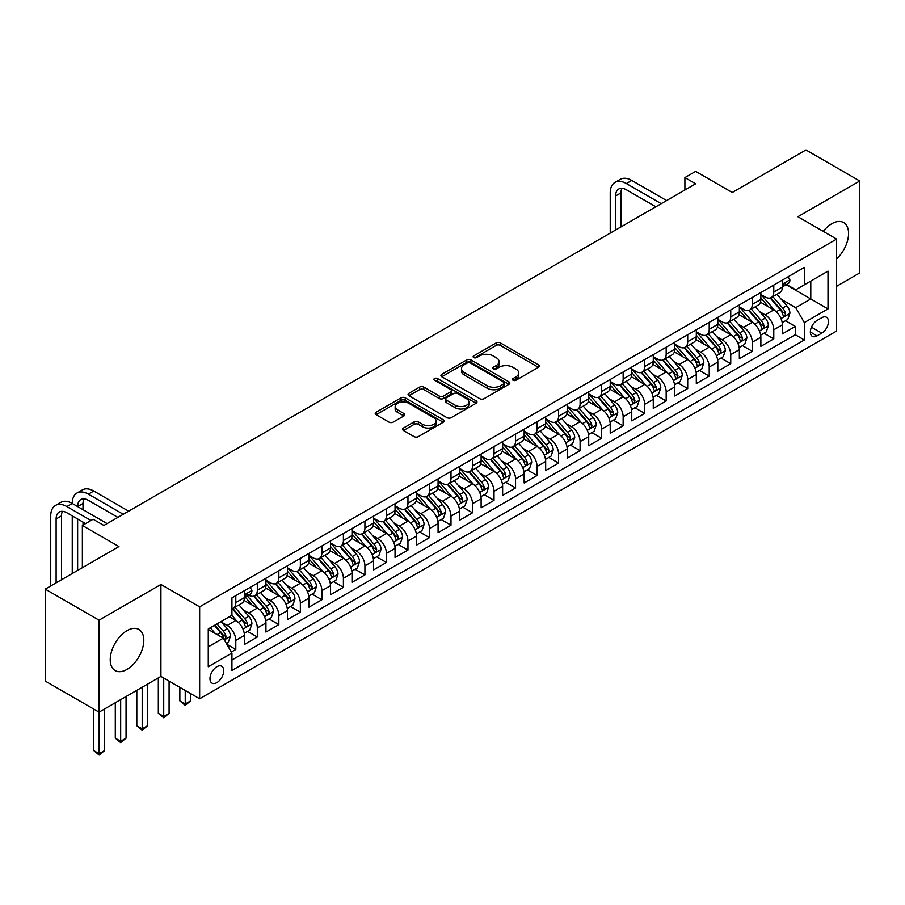 <?xml version="1.0" encoding="UTF-8"?>
<svg xmlns="http://www.w3.org/2000/svg" width="905" height="905" viewBox="0 0 905 905"><rect width="100%" height="100%" fill="white"/><g stroke="black" fill="none" stroke-linecap="round" stroke-linejoin="round"><path stroke-width="1.36" d="M513.033 380.258A2.093 1.21 0 0 0 515.986 380.258L538.43 367.306A2.987 1.72 0 0 0 539.301 366.084A2.987 1.72 0 0 0 538.43 364.862L500.408 342.916A2.987 1.72 0 0 0 496.189 342.916L473.745 355.869A2.093 1.21 0 0 0 473.134 356.717A2.093 1.21 0 0 0 473.745 357.577A2.093 1.21 0 0 0 476.697 357.577L479.605 355.903A9.559 5.521 0 0 1 493.123 355.903L496.291 357.724A9.559 5.521 0 0 1 499.085 361.627A9.559 5.521 0 0 1 496.291 365.53L493.383 367.204A2.093 1.21 0 0 0 492.773 368.064A2.093 1.21 0 0 0 493.383 368.912A2.093 1.21 0 0 0 496.347 368.912L499.243 367.238A9.559 5.521 0 0 1 512.762 367.238L515.929 369.07A9.559 5.521 0 0 1 518.735 372.973A9.559 5.521 0 0 1 515.929 376.876L513.033 378.55A2.093 1.21 0 0 0 512.422 379.399A2.093 1.21 0 0 0 513.033 380.258L513.033 378.55M127.028 669.395A23.734 13.699 120 0 0 142.526 648.478A23.734 13.699 120 0 0 138.895 629.45A23.734 13.699 120 0 0 127.028 630.627A23.734 13.699 120 0 0 111.519 651.543A23.734 13.699 120 0 0 115.15 670.571A23.734 13.699 120 0 0 127.028 669.395M836.616 258.887A23.734 13.699 120 0 0 843.641 222.562A23.734 13.699 120 0 0 831.774 223.739A23.734 13.699 120 0 0 823.245 231.363M216.861 682.619A9.74 5.622 120 0 0 223.23 674.044A9.74 5.622 120 0 0 221.736 666.238A9.74 5.622 120 0 0 216.861 666.725A9.74 5.622 120 0 0 210.503 675.3A9.74 5.622 120 0 0 211.996 683.105A9.74 5.622 120 0 0 216.861 682.619M403.46 428.031A2.987 1.72 0 0 0 402.578 429.253A2.987 1.72 0 0 0 403.46 430.475L414.128 436.629A2.987 1.72 0 0 0 418.348 436.629L443.269 422.239A2.987 1.72 0 0 0 444.151 421.017A2.987 1.72 0 0 0 443.269 419.796L405.248 397.849A2.987 1.72 0 0 0 401.028 397.849L376.107 412.239A2.987 1.72 0 0 0 375.224 413.461A2.987 1.72 0 0 0 376.107 414.682L388.992 422.115A2.987 1.72 0 0 0 393.211 422.115L403.879 415.961A2.987 1.72 0 0 0 404.75 414.739A2.987 1.72 0 0 0 403.879 413.517L397.487 409.829A7.987 4.616 0 0 1 395.146 406.571A7.987 4.616 0 0 1 400.078 402.306A7.987 4.616 0 0 1 408.789 403.302L433.823 417.759A7.987 4.616 0 0 1 436.165 421.017A7.987 4.616 0 0 1 431.233 425.282A7.987 4.616 0 0 1 422.522 424.287L418.348 421.877A2.987 1.72 0 0 0 414.128 421.877L403.46 428.031L403.46 430.475M836.616 286.297L859.75 272.937L859.75 181L805.948 149.947L732.247 192.494L695.662 171.373L684.904 177.584L695.662 183.794L103.894 525.454L93.124 519.244L82.366 525.454L82.366 567.695M99.052 620.185L99.052 712.133L160.92 676.408L160.92 584.472L99.052 620.185L45.25 589.132L118.951 546.575L82.366 525.454M160.92 584.472L199.654 606.836L836.616 239.09L836.616 331.026L199.654 698.773L199.654 606.836M859.75 181L797.882 216.725L836.616 239.09M479.82 398.698A2.987 1.72 0 0 0 484.039 398.698L508.961 384.308A2.987 1.72 0 0 0 509.843 383.098A2.987 1.72 0 0 0 508.961 381.876L470.939 359.919A2.987 1.72 0 0 0 466.72 359.919L441.798 374.308A2.987 1.72 0 0 0 440.916 375.53A2.987 1.72 0 0 0 441.798 376.752L479.82 398.698M435.339 380.711A2.093 1.21 0 0 1 437.466 381.005L437.466 378.516L476.121 400.836A2.987 1.72 0 0 1 476.992 402.058A2.987 1.72 0 0 1 476.121 403.279L451.188 417.669A2.987 1.72 0 0 1 446.968 417.669L408.947 395.711L408.947 393.279A2.987 1.72 0 0 0 408.076 394.501A2.987 1.72 0 0 0 408.947 395.711M408.947 393.279L419.615 387.114A2.987 1.72 0 0 1 423.834 387.114L439.264 396.017A2.987 1.72 0 0 0 443.484 396.017L450.554 391.933A2.987 1.72 0 0 0 451.437 390.711A2.987 1.72 0 0 0 450.554 389.501L434.502 380.224A2.093 1.21 0 0 1 433.891 379.376A2.093 1.21 0 0 1 435.181 378.256A2.093 1.21 0 0 1 437.466 378.516M99.052 712.133L45.25 681.069L45.25 589.132M231.341 652.03L235.798 649.451L226.872 644.292M221.793 622.357L227.189 625.468A12.172 7.025 60 0 1 235.798 640.378L244.407 635.412L244.407 644.484L257.325 637.03L247.529 631.373M243.309 609.925L248.717 613.047A12.172 7.025 60 0 1 257.325 627.957L265.934 622.991L265.934 632.052L278.842 624.597L269.045 618.952M264.826 597.504L270.233 600.626A12.172 7.025 60 0 1 278.842 615.536L287.451 610.558L287.451 619.631L300.358 612.176L290.573 606.531M286.353 585.083L291.749 588.205A12.172 7.025 60 0 1 300.358 603.103L308.967 598.137L308.967 607.21L321.875 599.755L312.089 594.099M307.87 572.661L313.266 575.772A12.172 7.025 60 0 1 321.875 590.682L330.483 585.716L330.483 594.789L343.402 587.334L333.606 581.677M329.386 560.229L334.793 563.351A12.172 7.025 60 0 1 343.402 578.261L352.011 573.295L352.011 582.356L364.919 574.901L355.122 569.256M350.902 547.808L356.31 550.93A12.172 7.025 60 0 1 364.919 565.84L373.527 560.862L373.527 569.935L386.435 562.48L376.65 556.824M372.43 535.387L377.826 538.509A12.172 7.025 60 0 1 386.435 553.408L395.044 548.441L395.044 557.514L407.951 550.059L398.166 544.403M393.947 522.966L399.343 526.077A12.172 7.025 60 0 1 407.951 540.986L416.56 536.02L416.56 545.093L429.479 537.638L419.682 531.982M415.463 510.533L420.87 513.655A12.172 7.025 60 0 1 429.479 528.565L438.077 523.599L438.077 532.66L450.995 525.205L441.199 519.561M436.979 498.112L442.387 501.234A12.172 7.025 60 0 1 450.995 516.144L459.604 511.167L459.604 520.239L472.512 512.784L462.727 507.128M458.507 485.691L463.903 488.813A12.172 7.025 60 0 1 472.512 503.712L481.121 498.746L481.121 507.818L494.028 500.363L484.243 494.707M480.023 473.27L485.419 476.381A12.172 7.025 60 0 1 494.028 491.291L502.637 486.324L502.637 495.397L515.556 487.942L505.759 482.286M501.54 460.837L506.947 463.96A12.172 7.025 60 0 1 515.556 478.869L524.153 473.903L524.153 482.965L537.072 475.51L527.276 469.865M523.056 448.416L528.463 451.538A12.172 7.025 60 0 1 537.072 466.448L545.681 461.471L545.681 470.543L558.589 463.089L548.803 457.432M544.584 435.995L549.98 439.117A12.172 7.025 60 0 1 558.589 454.016L567.197 449.05L567.197 458.122L580.105 450.667L570.32 445.011M566.1 423.574L571.496 426.685A12.172 7.025 60 0 1 580.105 441.595L588.714 436.629L588.714 445.701L601.633 438.246L591.836 432.59M587.617 411.142L593.024 414.264A12.172 7.025 60 0 1 601.633 429.174L610.23 424.207L610.23 433.269L623.149 425.814L613.352 420.169M609.133 398.72L614.54 401.843A12.172 7.025 60 0 1 623.149 416.752L631.758 411.775L631.758 420.848L644.665 413.393L634.88 407.736M630.661 386.299L636.057 389.422A12.172 7.025 60 0 1 644.665 404.32L653.274 399.354L653.274 408.427L666.182 400.972L656.397 395.315M652.177 373.878L657.573 376.989A12.172 7.025 60 0 1 666.182 391.899L674.791 386.933L674.791 396.005L687.71 388.55L677.913 382.894M673.693 361.446L679.101 364.568A12.172 7.025 60 0 1 687.71 379.478L696.307 374.512L696.307 383.573L709.226 376.118L699.429 370.473M695.21 349.025L700.617 352.147A12.172 7.025 60 0 1 709.226 367.057L717.835 362.079L717.835 371.152L730.742 363.697L720.957 358.041M716.737 336.603L722.133 339.726A12.172 7.025 60 0 1 730.742 354.624L739.351 349.658L739.351 358.731L752.259 351.276L742.473 345.62M738.254 324.182L743.65 327.293A12.172 7.025 60 0 1 752.259 342.203L760.867 337.237L760.867 346.31L773.786 338.855L773.786 329.782A12.172 7.025 -120 0 0 765.178 314.872L759.77 311.75M763.99 333.198L773.786 338.855M244.407 635.412A12.172 7.025 -120 0 0 235.798 620.502L229.35 616.78M265.934 622.991A12.172 7.025 -120 0 0 257.325 608.081L244.011 600.4M287.451 610.558A12.172 7.025 -120 0 0 278.842 595.66L265.527 587.967M308.967 598.137A12.172 7.025 -120 0 0 300.358 583.227L287.055 575.546M330.483 585.716A12.172 7.025 -120 0 0 321.875 570.806L308.571 563.125M352.011 573.295A12.172 7.025 -120 0 0 343.402 558.385L330.087 550.704M373.527 560.862A12.172 7.025 -120 0 0 364.919 545.964L351.604 538.271M395.044 548.441A12.172 7.025 -120 0 0 386.435 533.531L373.132 525.85M416.56 536.02A12.172 7.025 -120 0 0 407.951 521.11L394.648 513.429M438.077 523.599A12.172 7.025 -120 0 0 429.479 508.689L416.164 501.008M459.604 511.167A12.172 7.025 -120 0 0 450.995 496.268L437.681 488.576M481.121 498.746A12.172 7.025 -120 0 0 472.512 483.836L459.208 476.154M502.637 486.324A12.172 7.025 -120 0 0 494.028 471.415L480.725 463.733M524.153 473.903A12.172 7.025 -120 0 0 515.556 458.993L502.241 451.312M545.681 461.471A12.172 7.025 -120 0 0 537.072 446.561L523.757 438.88M567.197 449.05A12.172 7.025 -120 0 0 558.589 434.14L545.285 426.459M588.714 436.629A12.172 7.025 -120 0 0 580.105 421.719L566.802 414.038M610.23 424.207A12.172 7.025 -120 0 0 601.633 409.298L588.318 401.616M631.758 411.775A12.172 7.025 -120 0 0 623.149 396.865L609.834 389.184M653.274 399.354A12.172 7.025 -120 0 0 644.665 384.444L631.362 376.763M674.791 386.933A12.172 7.025 -120 0 0 666.182 372.023L652.878 364.342M696.307 374.512A12.172 7.025 -120 0 0 687.71 359.602L674.395 351.921M717.835 362.079A12.172 7.025 -120 0 0 709.226 347.169L695.911 339.488M739.351 349.658A12.172 7.025 -120 0 0 730.742 334.748L717.439 327.067M760.867 337.237A12.172 7.025 -120 0 0 752.259 322.327L738.955 314.646M821.774 317.734L817.034 320.46A9.435 5.441 120 0 0 810.869 328.775A9.435 5.441 120 0 0 812.317 336.332A9.435 5.441 120 0 0 817.034 335.868L821.774 333.131A9.435 5.441 120 0 0 827.928 324.827A9.435 5.441 120 0 0 826.491 317.259A9.435 5.441 120 0 0 821.774 317.734M208.263 646.837L223.32 638.149L231.929 653.048L231.929 670.447L804.341 339.975L804.341 322.576L795.733 307.666L781.287 299.329M231.929 653.048L208.263 666.725L208.263 628.952L231.929 615.287L231.929 597.888L804.341 267.416L804.341 284.803L828.007 271.138L828.007 308.91L804.341 322.576M248.603 595.094L248.717 595.162A12.172 7.025 60 0 0 254.803 595.762L263.412 590.795A12.172 7.025 -120 0 0 265.934 585.218L265.934 578.261M265.934 580.252L270.233 582.73A12.172 7.025 60 0 0 276.319 583.34L284.928 578.363A12.172 7.025 -120 0 0 287.451 572.797L287.451 565.84M287.451 567.82L291.749 570.308A12.172 7.025 60 0 0 297.835 570.908L306.444 565.942A12.172 7.025 -120 0 0 308.967 560.365L308.967 553.408M308.967 555.399L313.266 557.887A12.172 7.025 60 0 0 319.363 558.487L327.961 553.521A12.172 7.025 -120 0 0 330.483 547.944L330.483 540.986M330.483 542.977L334.793 545.466A12.172 7.025 60 0 0 340.88 546.066L349.488 541.1A12.172 7.025 -120 0 0 352.011 535.522L352.011 528.565M352.011 530.556L356.31 533.034A12.172 7.025 60 0 0 362.396 533.645L371.005 528.667A12.172 7.025 -120 0 0 373.527 523.101L373.527 516.144M373.527 518.124L377.826 520.613A12.172 7.025 60 0 0 383.912 521.212L392.521 516.246A12.172 7.025 -120 0 0 395.044 510.669L395.044 503.712M395.044 505.703L399.343 508.191A12.172 7.025 60 0 0 405.429 508.791L414.038 503.825A12.172 7.025 -120 0 0 416.56 498.248L416.56 491.291M416.56 493.282L420.87 495.77A12.172 7.025 60 0 0 426.956 496.37L435.565 491.404A12.172 7.025 -120 0 0 438.077 485.827L438.077 478.869M438.077 480.86L442.387 483.338A12.172 7.025 60 0 0 448.473 483.949L457.082 478.971A12.172 7.025 -120 0 0 459.604 473.406L459.604 466.448M459.604 468.428L463.903 470.917A12.172 7.025 60 0 0 469.989 471.516L478.598 466.55A12.172 7.025 -120 0 0 481.121 460.973L481.121 454.016M481.121 456.007L485.419 458.496A12.172 7.025 60 0 0 491.506 459.095L500.114 454.129A12.172 7.025 -120 0 0 502.637 448.552L502.637 441.595M502.637 443.586L506.947 446.075A12.172 7.025 60 0 0 513.033 446.674L521.642 441.708A12.172 7.025 -120 0 0 524.153 436.131L524.153 429.174M524.153 431.165L528.463 433.642A12.172 7.025 60 0 0 534.55 434.253L543.158 429.275A12.172 7.025 -120 0 0 545.681 423.71L545.681 416.752M545.681 418.732L549.98 421.221A12.172 7.025 60 0 0 556.066 421.821L564.675 416.854A12.172 7.025 -120 0 0 567.197 411.277L567.197 404.32M567.197 406.311L571.496 408.8A12.172 7.025 60 0 0 577.582 409.399L586.191 404.433A12.172 7.025 -120 0 0 588.714 398.856L588.714 391.899M588.714 393.89L593.024 396.379A12.172 7.025 60 0 0 599.11 396.978L607.719 392.012A12.172 7.025 -120 0 0 610.23 386.435L610.23 379.478M610.23 381.469L614.54 383.946A12.172 7.025 60 0 0 620.626 384.557L629.235 379.58A12.172 7.025 -120 0 0 631.758 374.014L631.758 367.057M631.758 369.036L636.057 371.525A12.172 7.025 60 0 0 642.143 372.125L650.752 367.159A12.172 7.025 -120 0 0 653.274 361.581L653.274 354.624M653.274 356.615L657.573 359.104A12.172 7.025 60 0 0 663.659 359.704L672.268 354.737A12.172 7.025 -120 0 0 674.791 349.16L674.791 342.203M674.791 344.194L679.101 346.683A12.172 7.025 60 0 0 685.187 347.282L693.796 342.316A12.172 7.025 -120 0 0 696.307 336.739L696.307 329.782M696.307 331.773L700.617 334.25A12.172 7.025 60 0 0 706.703 334.861L715.312 329.884A12.172 7.025 -120 0 0 717.835 324.318L717.835 317.361M717.835 319.341L722.133 321.829A12.172 7.025 60 0 0 728.22 322.429L736.828 317.463A12.172 7.025 -120 0 0 739.351 311.886L739.351 304.928M739.351 306.919L743.65 309.408A12.172 7.025 60 0 0 749.736 310.008L758.345 305.042A12.172 7.025 -120 0 0 760.867 299.465L760.867 292.507M231.929 660.005L795.303 334.748L795.303 326.422L782.384 333.877L782.384 324.816A12.172 7.025 -120 0 0 773.786 309.906L760.472 302.225M760.867 294.498L765.178 296.987A12.172 7.025 -120 0 0 771.264 297.587A12.172 7.025 -120 0 0 773.786 292.01L773.786 285.052M771.264 297.587L779.872 292.62A12.172 7.025 -120 0 0 782.384 287.043L782.384 280.086M235.798 595.648L235.798 602.606A12.172 7.025 60 0 1 233.286 608.183A12.172 7.025 60 0 1 231.929 608.68M233.286 608.183L241.884 603.216A12.172 7.025 -120 0 0 244.407 597.639L244.407 590.682M257.325 583.227L257.325 590.184A12.172 7.025 60 0 1 254.803 595.762M278.842 570.806L278.842 577.763A12.172 7.025 60 0 1 276.319 583.34M300.358 558.385L300.358 565.342A12.172 7.025 60 0 1 297.835 570.908M321.875 545.953L321.875 552.91A12.172 7.025 60 0 1 319.363 558.487M343.402 533.531L343.402 540.489A12.172 7.025 60 0 1 340.88 546.066M364.919 521.11L364.919 528.068A12.172 7.025 60 0 1 362.396 533.645M386.435 508.689L386.435 515.646A12.172 7.025 60 0 1 383.912 521.212M407.951 496.257L407.951 503.214A12.172 7.025 60 0 1 405.429 508.791M429.479 483.836L429.479 490.793A12.172 7.025 60 0 1 426.956 496.37M450.995 471.415L450.995 478.372A12.172 7.025 60 0 1 448.473 483.949M472.512 458.993L472.512 465.951A12.172 7.025 60 0 1 469.989 471.516M494.028 446.561L494.028 453.518A12.172 7.025 60 0 1 491.506 459.095M515.556 434.14L515.556 441.097A12.172 7.025 60 0 1 513.033 446.674M537.072 421.719L537.072 428.676A12.172 7.025 60 0 1 534.55 434.253M558.589 409.298L558.589 416.255A12.172 7.025 60 0 1 556.066 421.821M580.105 396.865L580.105 403.822A12.172 7.025 60 0 1 577.582 409.399M601.633 384.444L601.633 391.401A12.172 7.025 60 0 1 599.11 396.978M623.149 372.023L623.149 378.98A12.172 7.025 60 0 1 620.626 384.557M644.665 359.602L644.665 366.559A12.172 7.025 60 0 1 642.143 372.125M666.182 347.169L666.182 354.127A12.172 7.025 60 0 1 663.659 359.704M687.71 334.748L687.71 341.705A12.172 7.025 60 0 1 685.187 347.282M709.226 322.327L709.226 329.284A12.172 7.025 60 0 1 706.703 334.861M730.742 309.906L730.742 316.863A12.172 7.025 60 0 1 728.22 322.429M752.259 297.474L752.259 304.431A12.172 7.025 60 0 1 749.736 310.008M752.259 342.203L752.259 351.276M730.742 354.624L730.742 363.697M709.226 367.057L709.226 376.118M687.71 379.478L687.71 388.55M666.182 391.899L666.182 400.972M644.665 404.32L644.665 413.393M623.149 416.752L623.149 425.814M601.633 429.174L601.633 438.246M580.105 441.595L580.105 450.667M558.589 454.016L558.589 463.089M537.072 466.448L537.072 475.51M515.556 478.869L515.556 487.942M494.028 491.291L494.028 500.363M472.512 503.712L472.512 512.784M450.995 516.144L450.995 525.205M429.479 528.565L429.479 537.638M407.951 540.986L407.951 550.059M386.435 553.408L386.435 562.48M364.919 565.84L364.919 574.901M343.402 578.261L343.402 587.334M321.875 590.682L321.875 599.755M300.358 603.103L300.358 612.176M278.842 615.536L278.842 624.597M257.325 627.957L257.325 637.03M235.798 640.378L235.798 649.451M223.32 638.149L208.263 629.45M795.733 307.666L810.79 298.967L810.79 281.082L828.007 271.138M786.151 284.747L828.007 308.91M786.581 284.498L795.733 289.781L804.341 284.803M160.92 676.408L199.654 698.773M684.904 177.584L684.904 190.016M785.506 320.777L795.303 326.422M795.303 334.748L804.341 339.975M513.87 380.553L515.929 379.353A9.559 5.521 0 0 0 518.735 375.451L518.735 372.973M499.085 361.627L499.085 364.115A9.559 5.521 0 0 1 496.291 368.018L494.221 369.206M538.385 367.328L500.408 345.393A2.987 1.72 0 0 0 496.189 345.393L474.582 357.871M508.927 384.331L470.939 362.407A2.987 1.72 0 0 0 466.72 362.407L441.832 376.774L441.798 374.308M503.678 383.946A2.093 1.21 0 0 0 504.3 383.098A2.093 1.21 0 0 0 503.678 382.238L470.306 362.973A2.093 1.21 0 0 0 467.353 362.973L464.288 364.738A9.559 5.521 0 0 0 461.493 368.64A9.559 5.521 0 0 0 464.288 372.543L487.105 385.711A9.559 5.521 0 0 0 500.623 385.711L503.678 383.946L503.678 386.435A2.093 1.21 0 0 0 504.3 385.575L504.3 383.098M461.493 368.64L461.493 371.129A9.559 5.521 0 0 0 464.288 375.032L464.288 372.543M503.678 386.435L500.623 388.2A9.559 5.521 0 0 1 487.105 388.2L464.288 375.032M408.992 395.734L419.615 389.603L419.615 387.114M451.437 390.711L451.437 393.2A2.987 1.72 0 0 1 450.554 394.422L443.484 398.505A2.987 1.72 0 0 1 439.264 398.505L423.834 389.603A2.987 1.72 0 0 0 419.615 389.603M437.466 381.005L476.075 403.302M455.26 405.259A7.987 4.616 0 0 0 463.971 406.255A7.987 4.616 0 0 0 468.903 401.99A7.987 4.616 0 0 0 466.561 398.732L457.738 393.641A2.987 1.72 0 0 0 453.518 393.641L446.437 397.725A2.987 1.72 0 0 0 445.565 398.947A2.987 1.72 0 0 0 446.437 400.168L455.26 405.259L455.26 407.748A7.987 4.616 0 0 0 463.971 408.743A7.987 4.616 0 0 0 468.903 404.478L468.903 401.99M445.565 398.947L445.565 401.435A2.987 1.72 0 0 0 446.437 402.646L446.437 400.168M455.26 407.748L446.437 402.646M436.165 421.017L436.165 423.506A7.987 4.616 0 0 1 431.233 427.771A7.987 4.616 0 0 1 422.522 426.764L418.348 424.355A2.987 1.72 0 0 0 414.128 424.355L403.494 430.497M395.146 406.571L395.146 409.049A7.987 4.616 0 0 0 397.487 412.318L397.487 409.829M403.879 413.517L403.879 415.961L397.487 412.318M443.235 422.262L405.248 400.338A2.987 1.72 0 0 0 401.028 400.338L376.141 414.705M782.203 322.678L787.769 319.465L789.918 313.254A8.066 4.661 -120 0 0 786.784 305.686L776.942 294.306M774.974 310.687L763.311 297.191A23.281 13.439 -120 0 0 760.867 294.634M768.583 306.897L762.055 299.351A19.322 11.154 -120 0 0 760.867 298.05M770.166 298.017L780.11 309.533A8.066 4.661 60 0 1 782.983 315.087C784.194 316.716 785.054 316.218 785.563 313.605A8.066 4.661 -120 0 0 782.689 308.051L772.859 296.659M770.743 297.835L781.434 310.211A4.106 2.376 60 0 1 782.474 311.818L785.563 313.605M782.983 315.087L783.572 316.049M788.097 276.794L789.918 279.962A8.066 4.661 60 0 1 788.255 283.525L784.16 285.889A8.066 4.661 -120 0 0 785.563 284.034L785.393 283.31M610.23 233.117L610.23 192.867A22.829 13.179 60 0 1 614.959 182.425L620.344 179.314A22.829 13.179 60 0 1 631.758 180.446L666.612 200.571M614.959 182.425A22.829 13.179 60 0 1 626.373 183.545L661.238 203.682M782.655 286.263L782.689 286.263A8.066 4.661 -120 0 0 784.16 285.889M784.522 283.435L785.563 284.034C785.054 282.812 784.194 283.31 782.983 285.528A8.066 4.661 60 0 1 782.384 286.67M655.854 206.781L626.373 189.767A15.215 8.79 -120 0 0 618.771 189.009A15.215 8.79 -120 0 0 615.615 195.978L615.615 230.017M621.95 188.308A15.215 8.79 -120 0 0 621 192.867L621 226.906M760.686 335.099L766.252 331.897L768.402 325.676A8.066 4.661 -120 0 0 765.257 318.108L755.426 306.727M753.458 323.119L741.795 309.612A23.281 13.439 -120 0 0 739.351 307.055M747.066 319.329L740.539 311.773A19.322 11.154 -120 0 0 739.351 310.472M748.639 310.449L758.594 321.965A8.066 4.661 60 0 1 761.467 327.519C762.677 329.137 763.537 328.639 764.046 326.026A8.066 4.661 -120 0 0 761.173 320.472L751.342 309.08M749.227 310.257L759.917 322.632A4.106 2.376 60 0 1 760.947 324.239L764.046 326.026M761.467 327.519L762.055 328.47M739.17 347.531L744.725 344.319L746.885 338.108A8.066 4.661 -120 0 0 743.74 330.529L733.91 319.148M731.941 335.54L720.278 322.033A23.281 13.439 -120 0 0 717.835 319.476M725.539 331.75L719.023 324.194A19.322 11.154 -120 0 0 717.835 322.904M727.122 322.87L737.066 334.386A8.066 4.661 60 0 1 739.951 339.941C741.161 341.558 742.021 341.061 742.53 338.447A8.066 4.661 -120 0 0 739.657 332.893L729.815 321.513M727.711 322.678L738.401 335.054A4.106 2.376 60 0 1 739.43 336.66L742.53 338.447M739.951 339.941L740.528 340.891M717.654 359.952L723.208 356.74L725.358 350.529A8.066 4.661 -120 0 0 722.224 342.961L712.393 331.569M710.425 347.961L698.762 334.465A23.281 13.439 -120 0 0 696.307 331.897M704.022 344.172L697.506 336.626A19.322 11.154 -120 0 0 696.307 335.325M705.606 335.291L715.55 346.807A8.066 4.661 60 0 1 718.423 352.362C719.633 353.991 720.493 353.493 721.014 350.869A8.066 4.661 -120 0 0 718.129 345.314L708.298 333.934M706.194 335.11L716.873 347.475A4.106 2.376 60 0 1 717.914 349.081L721.014 350.869M718.423 352.362L719.011 353.323M696.126 372.374L701.692 369.161L703.841 362.95A8.066 4.661 -120 0 0 700.708 355.382L690.866 344.002M688.897 360.382L677.245 346.887A23.281 13.439 -120 0 0 674.791 344.33M682.506 356.593L675.978 349.047A19.322 11.154 -120 0 0 674.791 347.746M684.09 347.724L694.033 359.228A8.066 4.661 60 0 1 696.907 364.783C698.117 366.412 698.977 365.914 699.486 363.301A8.066 4.661 -120 0 0 696.612 357.747L686.782 346.355M684.666 347.531L695.357 359.907A4.106 2.376 60 0 1 696.398 361.514L699.486 363.301M696.907 364.783L697.495 365.744M674.61 384.795L680.175 381.593L682.325 375.371A8.066 4.661 -120 0 0 679.18 367.803L669.349 356.423M667.381 372.815L655.718 359.308A23.281 13.439 -120 0 0 653.274 356.751M660.989 369.025L654.462 361.468A19.322 11.154 -120 0 0 653.274 360.167M662.562 360.145L672.517 371.661A8.066 4.661 60 0 1 675.39 377.215C676.601 378.833 677.46 378.335 677.969 375.722A8.066 4.661 -120 0 0 675.096 370.168L665.266 358.787M663.15 359.952L673.84 372.328A4.106 2.376 60 0 1 674.87 373.935L677.969 375.722M675.39 377.215L675.978 378.166M653.093 397.227L658.659 394.014L660.808 387.804A8.066 4.661 -120 0 0 657.664 380.224L647.833 368.844M645.865 385.236L634.201 371.729A23.281 13.439 -120 0 0 631.758 369.172M639.462 381.446L632.946 373.889A19.322 11.154 -120 0 0 631.758 372.6M641.045 372.566L650.989 384.082A8.066 4.661 60 0 1 653.874 389.636C655.084 391.254 655.944 390.756 656.453 388.143A8.066 4.661 -120 0 0 653.58 382.589L643.738 371.208M641.634 372.374L652.324 384.749A4.106 2.376 60 0 1 653.353 386.356L656.453 388.143M653.874 389.636L654.451 390.587M631.577 409.648L637.131 406.435L639.281 400.225A8.066 4.661 -120 0 0 636.147 392.657L626.317 381.265M624.348 397.657L612.685 384.161A23.281 13.439 -120 0 0 610.23 381.593M617.945 393.867L611.429 386.322A19.322 11.154 -120 0 0 610.23 385.021M619.529 384.987L629.473 396.503A8.066 4.661 60 0 1 632.346 402.058C633.557 403.687 634.428 403.189 634.937 400.564A8.066 4.661 -120 0 0 632.052 395.01L622.221 383.63M620.117 384.806L630.796 397.171A4.106 2.376 60 0 1 631.837 398.777L634.937 400.564M632.346 402.058L632.934 403.019M610.049 422.069L615.615 418.857L617.764 412.646A8.066 4.661 -120 0 0 614.631 405.078L604.789 393.698M602.821 410.078L591.169 396.582A23.281 13.439 -120 0 0 588.714 394.026M596.429 406.288L589.902 398.743A19.322 11.154 -120 0 0 588.714 397.442M598.013 397.419L607.956 408.924A8.066 4.661 60 0 1 610.83 414.479C612.04 416.108 612.9 415.61 613.409 412.997A8.066 4.661 -120 0 0 610.536 407.442L600.705 396.051M598.59 397.227L609.28 409.603A4.106 2.376 60 0 1 610.321 411.209L613.409 412.997M610.83 414.479L611.418 415.44M588.533 434.49L594.099 431.289L596.248 425.067A8.066 4.661 -120 0 0 593.103 417.499L583.273 406.119M581.304 422.511L569.641 409.003A23.281 13.439 -120 0 0 567.197 406.447M574.913 418.721L568.385 411.164A19.322 11.154 -120 0 0 567.197 409.863M576.496 409.841L586.44 421.357A8.066 4.661 60 0 1 589.313 426.911C590.524 428.529 591.384 428.031 591.893 425.418A8.066 4.661 -120 0 0 589.019 419.863L579.189 408.483M577.073 409.648L587.764 422.024A4.106 2.376 60 0 1 588.793 423.631L591.893 425.418M589.313 426.911L589.902 427.861M567.016 446.923L572.582 443.71L574.732 437.5A8.066 4.661 -120 0 0 571.587 429.92L561.756 418.54M559.788 434.932L548.125 421.425A23.281 13.439 -120 0 0 545.681 418.868M553.396 431.142L546.869 423.585A19.322 11.154 -120 0 0 545.681 422.296M554.969 422.262L564.912 433.778A8.066 4.661 60 0 1 567.797 439.332C569.007 440.95 569.867 440.452 570.376 437.839A8.066 4.661 -120 0 0 567.503 432.285L557.672 420.904M555.557 422.069L566.247 434.445A4.106 2.376 60 0 1 567.277 436.052L570.376 437.839M567.797 439.332L568.374 440.283M545.5 459.344L551.055 456.131L553.204 449.921A8.066 4.661 -120 0 0 550.07 442.353L540.24 430.961M538.271 447.353L526.608 433.857A23.281 13.439 -120 0 0 524.153 431.289M531.869 443.563L525.352 436.018A19.322 11.154 -120 0 0 524.153 434.717M533.452 434.683L543.396 446.199A8.066 4.661 60 0 1 546.269 451.753C547.48 453.382 548.351 452.885 548.86 450.26A8.066 4.661 -120 0 0 545.975 444.706L536.145 433.325M534.041 434.502L544.72 446.866A4.106 2.376 60 0 1 545.76 448.473L548.86 450.26M546.269 451.753L546.858 452.715M523.972 471.765L529.538 468.552L531.688 462.342A8.066 4.661 -120 0 0 528.554 454.774L518.712 443.393M516.744 459.774L505.092 446.278A23.281 13.439 -120 0 0 502.637 443.722M510.352 455.984L503.825 448.439A19.322 11.154 -120 0 0 502.637 447.138M511.936 447.115L521.88 458.62A8.066 4.661 60 0 1 524.753 464.175C525.963 465.804 526.823 465.306 527.332 462.693A8.066 4.661 -120 0 0 524.459 457.138L514.628 445.746M512.513 446.923L523.203 459.299A4.106 2.376 60 0 1 524.244 460.905L527.332 462.693M524.753 464.175L525.341 465.136M502.456 484.186L508.022 480.985L510.171 474.763A8.066 4.661 -120 0 0 507.026 467.195L497.196 455.815M495.227 472.206L483.564 458.699A23.281 13.439 -120 0 0 481.121 456.143M488.836 468.417L482.308 460.86A19.322 11.154 -120 0 0 481.121 459.559M490.42 459.536L500.363 471.053A8.066 4.661 60 0 1 503.237 476.607C504.447 478.225 505.307 477.727 505.816 475.114A8.066 4.661 -120 0 0 502.942 469.559L493.112 458.179M490.996 459.344L501.687 471.72A4.106 2.376 60 0 1 502.716 473.326L505.816 475.114M503.237 476.607L503.825 477.557M480.94 496.619L486.505 493.406L488.655 487.195A8.066 4.661 -120 0 0 485.51 479.616L475.679 468.236M473.711 484.627L462.048 471.12A23.281 13.439 -120 0 0 459.604 468.564M467.319 480.838L460.792 473.281A19.322 11.154 -120 0 0 459.604 471.991M468.892 471.958L478.836 483.474A8.066 4.661 60 0 1 481.72 489.028C482.931 490.646 483.79 490.148 484.299 487.535A8.066 4.661 -120 0 0 481.426 481.98L471.596 470.6M469.48 471.765L480.17 484.141A4.106 2.376 60 0 1 481.2 485.747L484.299 487.535M481.72 489.028L482.297 489.978M459.423 509.04L464.978 505.827L467.127 499.617A8.066 4.661 -120 0 0 463.994 492.048L454.163 480.657M452.195 497.049L440.531 483.553A23.281 13.439 -120 0 0 438.077 480.985M445.792 493.259L439.276 485.714A19.322 11.154 -120 0 0 438.077 484.413M447.375 484.379L457.319 495.895A8.066 4.661 60 0 1 460.193 501.449C461.403 503.078 462.274 502.58 462.783 499.956A8.066 4.661 -120 0 0 459.898 494.402L450.068 483.021M447.964 484.198L458.643 496.562A4.106 2.376 60 0 1 459.683 498.169L462.783 499.956M460.193 501.449L460.781 502.411M437.896 521.461L443.461 518.248L445.611 512.038A8.066 4.661 -120 0 0 442.477 504.47L432.635 493.089M430.667 509.47L419.015 495.974A23.281 13.439 -120 0 0 416.56 493.417M424.275 505.68L417.748 498.135A19.322 11.154 -120 0 0 416.56 496.834M425.859 496.811L435.803 508.316A8.066 4.661 60 0 1 438.676 513.87C439.887 515.499 440.746 515.002 441.255 512.388A8.066 4.661 -120 0 0 438.382 506.834L428.551 495.442M426.436 496.619L437.126 508.995A4.106 2.376 60 0 1 438.167 510.601L441.255 512.388M438.676 513.87L439.264 514.832M416.379 533.882L421.945 530.681L424.094 524.459A8.066 4.661 -120 0 0 420.949 516.891L411.119 505.51M409.151 521.902L397.487 508.395A23.281 13.439 -120 0 0 395.044 505.838M402.759 518.113L396.232 510.556A19.322 11.154 -120 0 0 395.044 509.255M404.343 509.232L414.286 520.748A8.066 4.661 60 0 1 417.16 526.303C418.37 527.92 419.23 527.423 419.739 524.81A8.066 4.661 -120 0 0 416.866 519.255L407.035 507.875M404.92 509.04L415.61 521.416A4.106 2.376 60 0 1 416.639 523.022L419.739 524.81M417.16 526.303L417.748 527.253M394.863 546.315L400.429 543.102L402.578 536.891A8.066 4.661 -120 0 0 399.433 529.312L389.603 517.932M387.634 534.323L375.971 520.816A23.281 13.439 -120 0 0 373.527 518.26M381.243 530.534L374.715 522.977A19.322 11.154 -120 0 0 373.527 521.687M382.815 521.653L392.759 533.169A8.066 4.661 60 0 1 395.643 538.724C396.854 540.342 397.714 539.844 398.223 537.231A8.066 4.661 -120 0 0 395.349 531.676L385.519 520.296M383.403 521.461L394.094 533.837A4.106 2.376 60 0 1 395.123 535.443L398.223 537.231M395.643 538.724L396.22 539.674M373.346 558.736L378.901 555.523L381.05 549.312A8.066 4.661 -120 0 0 377.917 541.744L368.086 530.353M366.118 546.744L354.455 533.249A23.281 13.439 -120 0 0 352.011 530.681M359.715 542.955L353.199 535.409A19.322 11.154 -120 0 0 352.011 534.108M361.299 534.074L371.242 545.591A8.066 4.661 60 0 1 374.116 551.145C375.326 552.774 376.197 552.276 376.706 549.652A8.066 4.661 -120 0 0 373.822 544.097L363.991 532.717M361.887 533.893L372.566 546.258A4.106 2.376 60 0 1 373.607 547.864L376.706 549.652M374.116 551.145L374.704 552.107M351.83 571.157L357.385 567.944L359.534 561.734A8.066 4.661 -120 0 0 356.4 554.165L346.558 542.785M344.59 559.166L332.938 545.67A23.281 13.439 -120 0 0 330.483 543.113M338.199 555.376L331.683 547.83A19.322 11.154 -120 0 0 330.483 546.53M339.782 546.507L349.726 558.012A8.066 4.661 60 0 1 352.599 563.566C353.81 565.195 354.67 564.697 355.179 562.084A8.066 4.661 -120 0 0 352.305 556.53L342.475 545.138M340.371 546.315L351.05 558.69A4.106 2.376 60 0 1 352.09 560.297L355.179 562.084M352.599 563.566L353.188 564.528M330.302 583.578L335.868 580.376L338.018 574.155A8.066 4.661 -120 0 0 334.873 566.587L325.042 555.206M323.074 571.598L311.411 558.091A23.281 13.439 -120 0 0 308.967 555.534M316.682 567.808L310.155 560.252A19.322 11.154 -120 0 0 308.967 558.951M318.266 558.928L328.21 570.444A8.066 4.661 60 0 1 331.083 575.999C332.293 577.616 333.153 577.119 333.662 574.505A8.066 4.661 -120 0 0 330.789 568.951L320.958 557.571M318.843 558.736L329.533 571.112A4.106 2.376 60 0 1 330.563 572.718L333.662 574.505M331.083 575.999L331.671 576.949M308.786 596.01L314.352 592.798L316.501 586.587A8.066 4.661 -120 0 0 313.356 579.008L303.526 567.627M301.557 584.019L289.894 570.512A23.281 13.439 -120 0 0 287.451 567.955M295.166 580.229L288.638 572.673A19.322 11.154 -120 0 0 287.451 571.383M296.738 571.349L306.682 582.865A8.066 4.661 60 0 1 309.567 588.42C310.777 590.037 311.637 589.54 312.146 586.926A8.066 4.661 -120 0 0 309.272 581.372L299.442 569.992M297.326 571.157L308.017 583.533A4.106 2.376 60 0 1 309.046 585.139L312.146 586.926M309.567 588.42L310.144 589.37M185.231 690.447L185.231 704L190.616 700.889L190.616 693.558M190.616 700.889L185.231 705.357L179.857 700.889L179.857 687.348M179.857 700.889L185.231 704L185.231 705.357M287.27 608.432L292.824 605.219L294.973 599.008A8.066 4.661 -120 0 0 291.84 591.44L282.009 580.048M280.041 596.44L268.378 582.944A23.281 13.439 -120 0 0 265.934 580.376M273.638 592.651L267.122 585.105A19.322 11.154 -120 0 0 265.934 583.804M275.222 583.77L285.166 595.286A8.066 4.661 60 0 1 288.039 600.841C289.249 602.47 290.12 601.972 290.629 599.348A8.066 4.661 -120 0 0 287.745 593.793L277.914 582.413M275.81 583.589L286.489 595.954A4.106 2.376 60 0 1 287.53 597.56L290.629 599.348M288.039 600.841L288.627 601.802M163.715 678.026L163.715 716.421L169.088 713.31L169.088 681.137M169.088 713.31L163.715 717.789L158.33 713.31L158.33 677.902M158.33 713.31L163.715 716.421L163.715 717.789M265.753 620.853L271.308 617.64L273.457 611.429A8.066 4.661 -120 0 0 270.324 603.861L260.482 592.481M258.513 608.861L247.28 595.852M252.122 605.072L245.606 597.526A19.322 11.154 -120 0 0 245.006 596.848M253.705 596.203L263.649 607.708A8.066 4.661 60 0 1 266.523 613.262C267.733 614.891 268.593 614.393 269.102 611.78A8.066 4.661 -120 0 0 266.228 606.226L256.398 594.834M254.294 596.01L264.973 608.386A4.106 2.376 60 0 1 266.013 609.993L269.102 611.78M266.523 613.262L267.111 614.224M142.198 687.223L142.198 728.842L147.572 725.731L147.572 684.112M147.572 725.731L142.198 730.211L136.813 725.731L136.813 690.323M136.813 725.731L142.198 728.842L142.198 730.211M244.226 633.274L249.791 630.072L251.941 623.862A8.066 4.661 -120 0 0 248.796 616.282L238.965 604.902M236.997 621.294L231.85 615.332M230.605 617.504L229.768 616.531M232.189 608.624L242.133 620.14A8.066 4.661 60 0 1 245.006 625.694C246.217 627.312 247.076 626.814 247.585 624.201A8.066 4.661 -120 0 0 244.712 618.647L234.881 607.266M232.766 608.432L243.456 620.807A4.106 2.376 60 0 1 244.486 622.414L247.585 624.201M245.006 625.694L245.594 626.645M120.67 699.644L120.67 741.263L126.055 738.163L126.055 696.533M126.055 738.163L120.67 742.632L115.297 738.163L115.297 702.744M115.297 738.163L120.67 741.263L120.67 742.632M250.108 587.39L251.941 590.558A8.066 4.661 60 0 1 250.266 594.133L246.183 596.486A8.066 4.661 -120 0 0 247.585 594.63L247.416 593.918M50.737 585.965L50.737 515.895A22.829 13.179 60 0 1 55.465 505.443L60.85 502.343A22.829 13.179 60 0 1 72.253 503.463A22.829 13.179 60 0 1 76.982 493.021L82.366 489.91A22.829 13.179 60 0 1 93.781 491.042L128.634 511.167M76.982 493.021A22.829 13.179 60 0 1 88.396 494.153L123.261 514.278M244.678 596.87L244.712 596.87A8.066 4.661 -120 0 0 246.183 596.486M246.545 594.031L247.585 594.63C247.076 593.42 246.217 593.918 245.006 596.124A8.066 4.661 60 0 1 244.407 597.266M117.876 517.377L88.396 500.363A15.215 8.79 -120 0 0 80.783 499.605A15.215 8.79 -120 0 0 77.638 506.574L83.011 503.463L83.011 509.685M83.973 498.904A15.215 8.79 -120 0 0 83.011 503.463M77.638 518.995L77.638 570.433M83.011 522.106L83.011 525.081M72.253 573.544L72.253 515.895M226.442 643.546L228.275 642.493L230.424 636.283A8.066 4.661 -120 0 0 227.279 628.704L221.092 621.543M215.311 633.523L210.333 627.753M209.089 629.925L208.263 628.964M214.417 625.389L220.605 632.561A8.066 4.661 60 0 1 223.49 638.116C224.7 639.733 225.56 639.235 226.069 636.622A8.066 4.661 -120 0 0 223.196 631.068L217.008 623.907M214.915 625.106L221.94 633.229A4.106 2.376 60 0 1 222.969 634.835L226.069 636.622M223.49 638.116L224.067 639.066M99.154 712.065L99.154 753.695L104.539 750.584L104.539 708.966M104.539 750.584L99.154 755.053L93.781 750.584L93.781 709.09M93.781 750.584L99.154 753.695L99.154 755.053M55.465 505.443A22.829 13.179 60 0 1 66.88 506.574L72.253 503.463L107.118 523.599M66.88 506.574L90.975 520.488M85.602 523.599L66.88 512.784A15.215 8.79 -120 0 0 59.266 512.038A15.215 8.79 -120 0 0 56.121 518.995L56.121 582.854M62.445 511.325A15.215 8.79 -120 0 0 61.495 515.895L61.495 579.754M227.189 625.468L235.798 620.502M248.717 613.047L257.325 608.081M270.233 600.626L278.842 595.66M291.749 588.205L300.358 583.227M313.266 575.772L321.875 570.806M334.793 563.351L343.402 558.385M356.31 550.93L364.919 545.964M377.826 538.509L386.435 533.531M399.343 526.077L407.951 521.11M420.87 513.655L429.479 508.689M442.387 501.234L450.995 496.268M463.903 488.813L472.512 483.836M485.419 476.381L494.028 471.415M506.947 463.96L515.556 458.993M528.463 451.538L537.072 446.561M549.98 439.117L558.589 434.14M571.496 426.685L580.105 421.719M593.024 414.264L601.633 409.298M614.54 401.843L623.149 396.865M636.057 389.422L644.665 384.444M657.573 376.989L666.182 372.023M679.101 364.568L687.71 359.602M700.617 352.147L709.226 347.169M722.133 339.726L730.742 334.748M743.65 327.293L752.259 322.327M765.178 314.872L773.786 309.906M773.786 292.01L782.384 287.043M235.798 602.606L244.407 597.639M257.325 590.184L265.934 585.218M278.842 577.763L287.451 572.797M300.358 565.342L308.967 560.365M321.875 552.91L330.483 547.944M343.402 540.489L352.011 535.522M364.919 528.068L373.527 523.101M386.435 515.646L395.044 510.669M407.951 503.214L416.56 498.248M429.479 490.793L438.077 485.827M450.995 478.372L459.604 473.406M472.512 465.951L481.121 460.973M494.028 453.518L502.637 448.552M515.556 441.097L524.153 436.131M537.072 428.676L545.681 423.71M558.589 416.255L567.197 411.277M580.105 403.822L588.714 398.856M601.633 391.401L610.23 386.435M623.149 378.98L631.758 374.014M644.665 366.559L653.274 361.581M666.182 354.127L674.791 349.16M687.71 341.705L696.307 336.739M709.226 329.284L717.835 324.318M730.742 316.863L739.351 311.886M752.259 304.431L760.867 299.465M773.786 329.782L782.384 324.816M811.446 327.18L821.774 333.131M810.36 332.022L817.034 335.868M515.929 379.353L515.929 376.876M493.383 368.912L493.383 367.204M496.291 368.018L496.291 365.53M473.745 357.577L473.745 355.869M496.189 345.393L496.189 342.916M500.408 345.393L500.408 342.916M538.43 367.306L538.43 364.862M466.72 362.407L466.72 359.919M470.939 362.407L470.939 359.919M508.961 384.308L508.961 381.876M487.105 388.2L487.105 385.711M500.623 388.2L500.623 385.711M423.834 389.603L423.834 387.114M439.264 398.505L439.264 396.017M443.484 398.505L443.484 396.017M450.554 394.422L450.554 391.933M476.121 403.279L476.121 400.836M414.128 424.355L414.128 421.877M418.348 424.355L418.348 421.877M422.522 426.764L422.522 424.287M376.107 414.682L376.107 412.239M401.028 400.338L401.028 397.849M405.248 400.338L405.248 397.849M443.269 422.239L443.269 419.796M780.981 318.549L789.861 313.413M763.311 297.191L764.42 296.546M782.689 308.051L786.784 305.686M776.264 311.761L780.11 309.533M789.861 279.871L782.384 284.181M631.758 180.446L626.373 183.545M621 192.867L615.615 195.978M759.453 330.97L768.345 325.834M741.795 309.612L742.903 308.978M761.173 320.472L765.257 318.108M754.747 324.182L758.594 321.965M737.937 343.391L746.829 338.255M720.278 322.033L721.387 321.399M739.657 332.893L743.74 330.529M733.22 336.603L737.066 334.386M716.421 355.812L725.312 350.688M698.762 334.465L699.87 333.821M718.129 345.314L722.224 342.961M711.703 349.025L715.55 346.807M694.904 368.245L703.785 363.109M677.245 346.887L678.343 346.242M696.612 357.747L700.708 355.382M690.187 361.457L694.033 359.228M673.377 380.666L682.268 375.53M655.718 359.308L656.826 358.674M675.096 370.168L679.18 367.803M668.671 373.878L672.517 371.661M651.86 393.087L660.752 387.962M634.201 371.729L635.31 371.095M653.58 382.589L657.664 380.224M647.143 386.299L650.989 384.082M630.344 405.508L639.235 400.383M612.685 384.161L613.794 383.516M632.052 395.01L636.147 392.657M625.626 398.72L629.473 396.503M608.827 417.94L617.708 412.804M591.169 396.582L592.277 395.938M610.536 407.442L614.631 405.078M604.11 411.153L607.956 408.924M587.3 430.361L596.191 425.226M569.641 409.003L570.75 408.37M589.019 419.863L593.103 417.499M582.594 423.574L586.44 421.357M565.783 442.783L574.675 437.658M548.125 421.425L549.233 420.791M567.503 432.285L571.587 429.92M561.066 435.995L564.912 433.778M544.267 455.204L553.159 450.079M526.608 433.857L527.717 433.212M545.975 444.706L550.07 442.353M539.55 448.416L543.396 446.199M522.751 467.636L531.642 462.5M505.092 446.278L506.2 445.633M524.459 457.138L528.554 454.774M518.033 460.849L521.88 458.62M501.234 480.057L510.115 474.921M483.564 458.699L484.673 458.066M502.942 469.559L507.026 467.195M496.517 473.27L500.363 471.053M479.707 492.478L488.598 487.354M462.048 471.12L463.156 470.487M481.426 481.98L485.51 479.616M474.989 485.691L478.836 483.474M458.19 504.9L467.082 499.775M440.531 483.553L441.64 482.908M459.898 494.402L463.994 492.048M453.473 498.112L457.319 495.895M436.674 517.332L445.565 512.196M419.015 495.974L420.124 495.329M438.382 506.834L442.477 504.47M431.957 510.544L435.803 508.316M415.157 529.753L424.038 524.617M397.487 508.395L398.596 507.762M416.866 519.255L420.949 516.891M410.44 522.966L414.286 520.748M393.63 542.174L402.521 537.05M375.971 520.816L377.08 520.183M395.349 531.676L399.433 529.312M388.912 535.387L392.759 533.169M372.113 554.595L381.005 549.471M354.455 533.249L355.563 532.604M373.822 544.097L377.917 541.744M367.396 547.808L371.242 545.591M350.597 567.028L359.489 561.892M332.938 545.67L334.047 545.025M352.305 556.53L356.4 554.165M345.88 560.24L349.726 558.012M329.081 579.449L337.961 574.313M311.411 558.091L312.519 557.457M330.789 568.951L334.873 566.587M324.363 572.661L328.21 570.444M307.553 591.87L316.445 586.745M289.894 570.512L291.003 569.879M309.272 581.372L313.356 579.008M302.836 585.083L306.682 582.865M286.037 604.291L294.928 599.167M268.378 582.944L269.486 582.3M287.745 593.793L291.84 591.44M281.319 597.504L285.166 595.286M264.52 616.724L273.412 611.588M266.228 606.226L270.324 603.861M259.803 609.936L263.649 607.708M243.004 629.145L251.884 624.009M244.712 618.647L248.796 616.282M238.286 622.357L242.133 620.14M251.884 590.467L244.407 594.789M93.781 491.042L88.396 494.153M224.338 639.914L230.368 636.441M223.196 631.068L227.279 628.704M217.132 634.575L220.605 632.561M61.495 515.895L56.121 518.995"/></g></svg>
